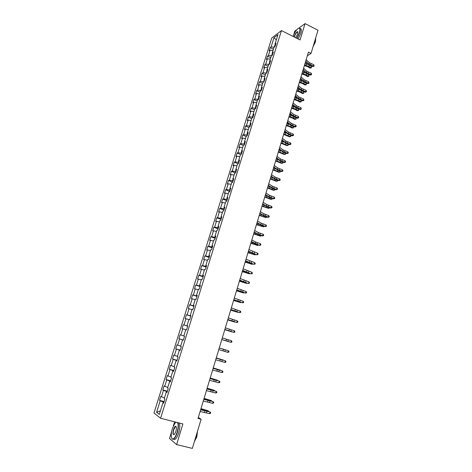 <?xml version="1.0" encoding="UTF-8"?>
<svg xmlns="http://www.w3.org/2000/svg" width="472" height="472" viewBox="0 0 472 472"><rect width="100%" height="100%" fill="white"/><g stroke="black" fill="none" stroke-linecap="round" stroke-linejoin="round"><path stroke-width="0.71" d="M174.616 421.832L173.366 425.915M171.602 431.638L169.501 438.47L176.605 444.583L192.352 448.4L201.107 419.266L198.328 417.437M271.772 37.996L153.996 413.024L160.586 418.257L281.454 30.574L271.772 37.996M296.929 29.565L294.799 31.128L293.584 35.075M163.749 402.822L162.946 402.758L163.619 403.23L164.905 399.123L164.227 398.663L166.268 392.132L166.952 392.562L168.227 388.48L167.536 388.061L169.566 381.565L170.262 381.966L171.531 377.901L170.829 377.523L172.846 371.063L173.548 371.423L174.811 367.387L174.103 367.045L176.109 360.626L176.823 360.95L178.074 356.932L177.36 356.625L179.354 350.248L180.074 350.531L181.319 346.542L180.593 346.271L182.575 339.928L183.307 340.176L184.546 336.212L183.815 335.976L185.785 329.668L186.523 329.881L187.756 325.94L187.012 325.739L188.971 319.467L189.72 319.644L190.942 315.727L190.192 315.562L192.139 309.331L192.895 309.473L194.11 305.573L193.349 305.443L195.29 299.248L196.057 299.354L197.267 295.478L196.494 295.383L198.423 289.224L199.196 289.295L200.399 285.442L199.621 285.383L201.532 279.253L202.317 279.294L203.515 275.459L202.73 275.436L204.63 269.347L205.42 269.347L206.612 265.535L205.816 265.547L207.709 259.488L208.512 259.458L209.692 255.671L208.889 255.712L210.772 249.694L211.58 249.629L212.754 245.865L211.946 245.936L213.816 239.947L214.63 239.853L215.804 236.106L214.984 236.212L216.843 230.259L217.669 230.13L218.831 226.407L218.005 226.548L219.852 220.625L220.684 220.465L221.84 216.766L221.008 216.937L222.849 211.043L223.687 210.854L224.837 207.173L223.993 207.373L225.822 201.52L226.672 201.296L227.811 197.638L226.967 197.868L228.784 192.045L229.64 191.791L230.773 188.151L229.917 188.417L231.728 182.623L232.59 182.339L233.717 178.723L232.855 179.018L234.655 173.253L235.522 172.941L236.649 169.342L235.776 169.666L237.569 163.937L238.443 163.595L239.558 160.014L238.684 160.368L240.46 154.674L241.345 154.303L242.455 150.739L241.57 151.123L243.34 145.459L244.23 145.057L245.334 141.517L244.443 141.93L246.207 136.296L247.098 135.865L248.201 132.343L247.298 132.785L249.051 127.18L249.953 126.72L251.051 123.221L250.142 123.688L251.883 118.118L252.791 117.628L253.883 114.147L252.968 114.643L254.703 109.103L255.617 108.584L256.697 105.12L255.783 105.645L257.505 100.135L258.426 99.592L257.954 99.368L258.727 96.902M162.946 402.758L159.306 414.404L156.592 412.292L160.185 400.817L159.536 400.356L164.138 401.578M258.426 99.592L259.5 96.146L258.579 96.701L260.29 91.214L261.217 90.648L262.29 87.22L261.358 87.798L263.063 82.346L263.995 81.75L265.063 78.34L264.125 78.948L265.819 73.526L266.757 72.9L267.819 69.508L266.875 70.145L268.562 64.752L269.506 64.098L270.562 60.729L269.612 61.389L271.288 56.02L272.244 55.348L273.288 51.991L272.332 52.675L274.002 47.342L274.958 46.639L276.002 43.3L275.04 44.014L277.973 34.627L274.002 37.654L271.093 46.929L270.161 47.619L269.134 50.893L270.061 50.215L268.409 55.489L267.482 56.15L266.45 59.442L267.376 58.794L265.712 64.092L264.792 64.729L263.754 68.039L264.674 67.413L263.004 72.741L262.09 73.355L261.046 76.682L261.96 76.08L260.278 81.438L259.37 82.022L258.32 85.367L259.228 84.789L257.541 90.176L256.638 90.736L255.582 94.105L256.485 93.55L254.786 98.967L253.889 99.498L252.827 102.884L253.724 102.359L252.018 107.799L251.128 108.306L250.06 111.711L250.951 111.209L249.234 116.684L248.349 117.162L247.281 120.584L248.16 120.112L246.431 125.611L245.558 126.065L244.478 129.505L245.351 129.062L243.623 134.591L242.75 135.022L241.67 138.473L242.531 138.06L240.791 143.618L239.929 144.019L238.838 147.494L239.699 147.105L237.947 152.698L237.091 153.07L235.994 156.562L236.85 156.202L235.085 161.819L234.236 162.162L233.138 165.678L233.982 165.347L232.212 171L231.368 171.312L230.259 174.841L231.103 174.54L229.321 180.221L228.483 180.51L227.374 184.056L228.206 183.785L226.412 189.502L225.587 189.756L224.465 193.325L225.292 193.083L223.492 198.824L222.666 199.054L221.545 202.641L222.359 202.429L220.548 208.205L219.74 208.4L218.607 212.011L219.415 211.828L217.592 217.639L216.79 217.804L215.651 221.433L216.453 221.279L214.624 227.12L213.822 227.256L212.677 230.902L213.474 230.778L211.633 236.655L210.842 236.761L209.692 240.431L210.482 240.337L208.63 246.242L207.845 246.319L206.689 250.007L207.468 249.948L205.609 255.889L204.83 255.93L203.668 259.641L204.441 259.612L202.571 265.583L201.804 265.594L200.63 269.323L201.397 269.329L199.514 275.335L198.753 275.312L197.573 279.064L198.334 279.099L196.44 285.141L195.685 285.088L194.505 288.858L195.255 288.929L193.349 295.006L192.605 294.917L191.414 298.711L192.157 298.811L190.24 304.924L189.508 304.8L188.31 308.617L189.042 308.753L187.113 314.895L186.387 314.741L185.183 318.576L185.909 318.748L183.968 324.931L183.254 324.736L182.044 328.595L182.758 328.801L180.805 335.02L180.097 334.79L178.882 338.672L179.59 338.914L177.625 345.162L176.929 344.902L175.702 348.808L176.398 349.079L174.428 355.369L173.737 355.074L172.51 358.997L173.195 359.31L171.212 365.635L170.534 365.298L169.295 369.252L169.973 369.594L167.979 375.954L167.306 375.588L166.061 379.559L166.728 379.942L164.722 386.338L164.061 385.931L162.805 389.931L163.465 390.35L161.453 396.781L160.799 396.338L159.536 400.356M307.337 55.773L311.036 53.436L308.434 52.144L198.022 418.463L201.107 419.266M167.241 391.636L166.699 391.489L166.492 392.155M167.058 392.22L166.268 392.132M161.453 396.781L164.474 397.866M163.465 390.35L166.699 391.489M170.498 381.205L169.955 381.057L169.79 381.6M170.351 381.683L169.566 381.565M164.722 386.338L167.743 387.394M166.728 379.942L169.955 381.057M173.737 370.833L173.2 370.679L173.065 371.104M173.619 371.204L172.846 371.063M167.979 375.954L171 376.986M169.973 369.594L173.2 370.679M176.953 360.519L176.327 360.673M176.87 360.791L176.109 360.626M171.212 365.635L174.233 366.638M173.195 359.31L176.422 360.366M180.156 350.265L179.566 350.301M180.103 350.436L179.354 350.248M174.428 355.369L177.448 356.348M176.398 349.079L179.625 350.112M183.343 340.076L182.788 339.987M183.319 340.141L182.575 339.928M177.625 345.162L180.646 346.118M179.59 338.914L182.811 339.917M180.805 335.02L183.82 335.946M182.758 328.801L185.767 329.716M187.714 326.058L187.219 325.81M187.738 325.981L187.012 325.739M183.968 324.931L187.189 325.892M185.909 318.748L188.918 319.638M190.853 316.004L190.393 315.638M190.912 315.827L190.192 315.562M187.113 314.895L190.334 315.833M189.042 308.753L192.051 309.614M193.98 306.003L193.555 305.526M194.063 305.732L193.349 305.443M190.24 304.924L193.455 305.832M192.157 298.811L195.16 299.649M197.084 296.062L196.564 295.891L196.694 295.472M197.196 295.69L196.494 295.383M193.349 295.006L196.564 295.891M195.255 288.929L198.258 289.743M200.169 286.18L199.65 286.002L199.815 285.477M200.311 285.713L199.621 285.383M196.44 285.141L199.65 286.002M198.334 279.099L201.337 279.89M203.237 276.344L202.724 276.173L202.919 275.536M203.414 275.79L202.73 275.436M199.514 275.335L202.724 276.173M201.397 269.329L204.4 270.096M206.288 266.574L205.774 266.397L206.01 265.653M206.494 265.919L205.816 265.547M202.571 265.583L205.774 266.397M204.441 259.612L207.438 260.355M209.326 256.856L208.813 256.674L209.078 255.824M209.556 256.107L208.889 255.712M205.609 255.889L208.813 256.674M207.468 249.948L210.465 250.667M212.341 247.186L211.834 247.003L212.129 246.054M212.601 246.355L211.946 245.936M208.63 246.242L211.834 247.003M210.482 240.337L213.48 241.033M215.344 237.575L214.837 237.392L215.167 236.336M215.633 236.649L214.984 236.212M211.633 236.655L214.837 237.392M213.474 230.778L216.471 231.457M218.329 228.017L217.822 227.834L218.182 226.678M218.642 227.002L218.005 226.548M214.624 227.12L217.822 227.834M216.453 221.279L219.445 221.928M221.297 218.512L220.796 218.324L221.185 217.067M221.639 217.409L221.008 216.937M217.592 217.639L220.796 218.324M219.415 211.828L222.406 212.459M224.247 209.061L223.746 208.872L224.17 207.515M224.619 207.869L223.993 207.373M220.548 208.205L223.746 208.872M222.359 202.429L225.35 203.037M227.179 199.662L226.684 199.467L227.138 198.016M227.581 198.382L226.967 197.868M223.492 198.824L226.684 199.467M225.292 193.083L228.277 193.667M230.1 190.316L229.604 190.122L230.088 188.564M230.525 188.947L229.917 188.417M226.412 189.502L229.604 190.122M228.206 183.785L231.191 184.351M233.003 181.018L232.513 180.817L233.026 179.171M233.457 179.566L232.855 179.018M229.321 180.221L232.513 180.817M231.103 174.54L234.082 175.082M235.888 171.773L235.398 171.572L235.941 169.826M236.366 170.239L235.776 169.666M232.212 171L235.398 171.572M233.982 165.347L236.962 165.867M238.761 162.575L238.272 162.374L238.844 160.539M239.263 160.958L238.684 160.368M235.085 161.819L238.272 162.374M236.85 156.202L239.829 156.704M241.617 153.429L241.133 153.223L241.735 151.294M242.148 151.73L241.57 151.123M237.947 152.698L241.133 153.223M239.699 147.105L242.673 147.588M244.455 144.332L243.971 144.125L244.602 142.107M245.009 142.556L244.443 141.93M240.791 143.618L243.971 144.125M242.531 138.06L245.511 138.52M247.281 135.287L246.797 135.08L247.458 132.968M247.859 133.428L247.298 132.785M243.623 134.591L246.797 135.08M245.351 129.062L248.325 129.505M250.089 126.29L249.611 126.077L250.302 123.876M250.697 124.354L250.142 123.688M246.431 125.611L249.611 126.077M248.16 120.112L251.128 120.537M252.886 117.339L252.408 117.127L253.122 114.838M253.511 115.321L252.968 114.643M249.234 116.684L252.408 117.127M250.951 111.209L253.918 111.616M255.665 108.436L255.187 108.224L255.93 105.846M256.32 106.347L255.783 105.645M252.018 107.799L255.187 108.224M253.724 102.359L256.691 102.743M259.104 97.415L258.579 96.701M254.786 98.967L257.954 99.368M256.485 93.55L259.447 93.916M261.081 90.73L260.709 90.559L261.506 88.004M261.877 88.529L261.358 87.798M257.541 90.176L260.709 90.559M259.228 84.789L262.19 85.137M263.718 81.927L264.267 79.16M264.639 79.697L264.125 78.948M260.278 81.438L263.447 81.798M261.96 76.08L264.916 76.405M266.356 73.172L267.016 70.363M267.382 70.912L266.875 70.145M263.004 72.741L266.167 73.083M264.674 67.413L267.63 67.72M268.981 64.463L269.754 61.608M270.108 62.168L269.612 61.389M265.712 64.092L268.875 64.41M267.376 58.794L270.332 59.083M271.595 55.802L272.474 52.905M272.828 53.478L272.332 52.675M268.409 55.489L271.571 55.79M270.061 50.215L273.017 50.486M275.176 44.244L274.273 47.141M275.524 44.828L275.04 44.014M271.093 46.929L274.185 47.206M274.002 37.654L276.309 39.937M281.454 30.574L300.074 39.919L305.054 23.6L299.006 28.037M305.054 23.6L318.004 30.243L311.036 53.436M176.605 444.583L182.9 423.944L160.586 418.257M163.967 402.132L163.418 401.985L163.17 402.775M156.592 412.292L160.409 410.876M160.185 400.817L163.418 401.985M270.161 47.619L273.418 49.206M267.482 56.15L270.751 57.731M264.792 64.729L268.078 66.292M262.09 73.355L265.388 74.906M259.37 82.022L262.68 83.562M256.638 90.736L259.96 92.264M253.889 99.498L257.228 101.014M251.128 108.306L254.479 109.811M248.349 117.162L251.718 118.655M245.558 126.065L248.939 127.54M242.75 135.022L246.148 136.479M239.929 144.019L243.34 145.464M237.091 153.07L240.696 154.574M234.236 162.162L238.065 163.743M231.368 171.312L235.445 172.97M228.483 180.51L232.643 182.174M225.587 189.756L229.758 191.402M222.666 199.054L226.861 200.683M219.74 208.4L223.946 210.016M216.79 217.804L221.02 219.397M213.822 227.256L218.076 228.832M210.842 236.761L215.114 238.319M207.845 246.319L212.135 247.859M204.83 255.93L209.137 257.447M201.804 265.594L206.128 267.093M198.753 275.312L203.096 276.793M195.685 285.088L200.051 286.545M192.605 294.917L196.989 296.357M189.508 304.8L193.909 306.222M186.387 314.741L190.812 316.14M183.254 324.736L187.697 326.117M178.882 338.672L183.354 340.023M175.702 348.808L180.198 350.136M172.51 358.997L177.024 360.307M169.295 369.252L173.832 370.532M166.061 379.559L170.616 380.821M162.805 389.931L167.389 391.17M306.163 59.678L309.42 62.752L313.803 64.705L313.402 66.062L314.128 66.092L312.983 66.617L310.228 65.608L307.779 64.204L305.455 62.021M305.75 61.047L309.007 64.109L313.402 66.062L312.983 66.617M313.803 64.705L314.128 66.092M304.393 65.549L307.868 66.717L309.986 68.08L310.959 67.809L308.841 66.44L304.582 64.918M311.355 67.85L310.959 67.809L311.367 66.463L311.355 67.85L309.986 68.08M311.367 66.463L309.774 65.431M308.11 64.481L304.989 63.567M296.829 38.291L299.384 32.68C300.457 28.408 299.832 27.169 297.496 28.975C295.779 30.709 294.298 33.188 293.053 36.391M298.705 28.155L298.847 28.09C300.31 27.73 300.57 29.27 299.626 32.698L297.035 38.391M294.156 36.946L294.327 36.314C295.478 33.288 296.611 31.736 297.72 31.659L297.679 33.901L295.69 37.719M297.944 32.102L297.395 31.901C296.316 32.586 295.372 34.067 294.563 36.332L294.375 37.058M315.792 37.612L315.261 40.616L313.797 44.238M315.668 38.916L315.42 41.884L313.078 46.639M300.068 28.639C301.466 28.379 301.702 29.925 300.776 33.282L298.186 38.969M176.074 422.204L174.852 423.325L172.339 428.659C170.799 434.476 170.876 437.939 172.569 439.054C174.103 438.984 175.602 436.771 177.053 432.423C178.339 427.785 178.493 424.505 177.519 422.57M177.92 422.676C178.758 424.788 178.546 428.069 177.301 432.517C176.227 435.874 175.012 438.051 173.667 439.048L172.705 439.308L171.755 438.37M175.855 431.467L174.605 434.128C172.923 435.402 172.551 433.886 173.495 429.585C174.221 427.42 174.964 426.316 175.737 426.281C176.581 426.818 176.617 428.541 175.855 431.467M176.227 426.812L175.425 426.653L173.743 429.673C172.917 433.019 173.088 434.635 174.245 434.523M197.042 432.789L196.134 437.214L194.535 441.131M197.473 431.349L196.8 437.007L194.446 441.42M179.289 423.024C180.133 425.142 179.932 428.417 178.687 432.865C177.614 436.216 176.398 438.394 175.047 439.385L173.407 439.196M303.579 68.245L306.859 71.266L311.266 73.213L310.859 74.576L311.591 74.6L310.44 75.113L307.685 74.11L305.225 72.718L302.877 70.57M303.166 69.62L306.452 72.635L310.859 74.576L310.44 75.113M311.266 73.213L311.591 74.6M300.983 76.859L304.292 79.833L308.712 81.762L308.304 83.137L309.036 83.149L307.892 83.656L305.124 82.653L302.652 81.272L300.286 79.16M300.564 78.24L303.879 81.208L308.304 83.137L307.892 83.656M308.712 81.762L309.036 83.149M301.844 73.998L305.331 75.166L307.461 76.517L308.434 76.257L306.304 74.906L302.027 73.384M308.83 76.287L308.434 76.257L308.841 74.9L308.83 76.287L307.461 76.517M308.841 74.9L307.461 74.021M305.413 72.883L302.44 72.027M299.283 82.488L302.782 83.662L304.924 84.995L305.891 84.754L303.75 83.414L299.466 81.898M306.293 84.771L305.891 84.754L306.304 83.391L306.293 84.771L304.924 84.995M306.304 83.391L305.118 82.647M302.723 81.331L299.873 80.529M298.375 85.515L301.708 88.441L306.145 90.358L305.732 91.739L306.476 91.739L305.331 92.241L302.552 91.238L300.068 89.875L297.685 87.798M297.956 86.907L301.289 89.822L305.732 91.739L305.331 92.241M306.145 90.358L306.476 91.739M295.749 94.217L299.112 97.09L303.567 98.996L303.154 100.388L303.897 100.383L302.753 100.872L299.968 99.869L297.466 98.518L295.065 96.483M295.33 95.621L298.693 98.483L303.154 100.388L302.753 100.872M303.567 98.996L303.897 100.383M293.112 102.967L296.499 105.787L300.971 107.681L300.558 109.079L301.307 109.067L300.157 109.545L297.366 108.548L294.852 107.215L292.433 105.215M292.687 104.377L296.08 107.185L300.558 109.079L300.157 109.545M300.971 107.681L301.307 109.067M296.711 91.025L300.216 92.199L302.369 93.515L303.337 93.291L301.183 91.969L296.882 90.453M303.744 93.297L303.337 93.291L303.75 91.916L303.744 93.297L302.369 93.515M303.75 91.916L302.77 91.314M300.021 89.839L297.301 89.078M294.127 99.61L297.643 100.778L299.808 102.082L300.77 101.869L298.605 100.565L294.292 99.055M301.177 101.864L300.77 101.869L301.183 100.489L301.177 101.864L299.808 102.082M301.183 100.489L300.428 100.035M297.307 98.388L294.711 97.674M291.525 108.235L295.053 109.41L297.23 110.69L298.192 110.495L296.015 109.209L291.684 107.699M298.605 110.477L298.192 110.495L298.605 109.109L298.605 110.477L297.23 110.69M298.605 109.109L298.092 108.808M294.575 106.979L292.103 106.312M290.463 111.764L293.873 114.537L298.363 116.413L297.944 117.817L298.699 117.799L297.555 118.265L294.752 117.268L292.227 115.953L289.79 113.988M290.032 113.18L293.454 115.941L297.944 117.817L297.555 118.265M298.363 116.413L298.699 117.799M288.911 116.909L292.445 118.077L294.634 119.345L295.596 119.168L293.407 117.9L289.065 116.389M296.015 119.139L295.596 119.168L296.015 117.776L296.015 119.139L294.634 119.345M291.814 115.616L289.489 114.991M287.796 120.608L291.236 123.328L295.743 125.192L295.325 126.602L296.08 126.573L294.935 127.033L292.127 126.042L287.129 122.808M287.365 122.03L290.811 124.738L295.325 126.602L294.935 127.033M295.743 125.192L296.251 126.012L296.08 126.573M286.28 125.629L289.832 126.797L292.032 128.042L292.988 127.882L290.787 126.632L286.433 125.127M293.413 127.841L292.988 127.882L293.407 126.49L293.413 127.841L292.032 128.042M289.035 124.301L286.858 123.723M285.118 129.499L288.587 132.166L293.106 134.018L292.687 135.434L293.448 135.399L292.304 135.847L289.483 134.856L284.457 131.682M284.687 130.933L288.156 133.582L292.687 135.434L292.304 135.847M293.106 134.018L293.619 134.833L293.448 135.399M283.642 134.39L289.413 136.791L290.368 136.644L283.784 133.906M290.805 135.322L290.793 136.591L289.413 136.791M290.793 136.591L290.368 136.644L290.77 135.305M286.233 133.033L284.209 132.496M282.421 138.444L285.92 141.045L290.457 142.892L290.032 144.314L290.799 144.267L289.655 144.703L286.828 143.718L281.772 140.597M281.985 139.877L285.489 142.479L290.032 144.314L289.655 144.703M290.457 142.892L290.97 143.7L290.799 144.267M280.988 143.205L286.781 145.582L287.731 145.453L281.123 142.739M288.191 144.196L288.162 145.388L287.731 145.453L288.115 144.166M283.406 141.806L281.554 141.323M279.713 147.429L283.235 149.978L287.796 151.807L287.365 153.241L288.138 153.188L287 153.612L284.156 152.627L279.07 149.565M279.276 148.875L282.805 151.418L287.365 153.241L287 153.612M287.796 151.807L288.309 152.615L288.138 153.188M278.315 152.061L284.132 154.421L285.082 154.309L278.45 151.612M285.56 153.117L285.519 154.232L285.082 154.309L285.454 153.075M280.551 150.627L278.881 150.19M276.987 156.462L280.539 158.964L285.118 160.775L284.687 162.22L285.466 162.156L284.321 162.569L281.477 161.583L276.35 158.574M276.551 157.913L280.108 160.403L284.687 162.22L284.321 162.569M285.118 160.775L285.637 161.577L285.466 162.156M275.63 160.964L281.471 163.306L282.421 163.212L275.76 160.539M282.917 162.085L282.858 163.123L282.421 163.212L282.769 162.032M277.235 160.928L277.666 159.495L276.191 159.105M274.25 165.548L277.831 167.991L282.427 169.79L281.996 171.242L282.775 171.165L281.631 171.572L278.775 170.587L273.618 167.637M273.807 167.005L277.394 169.442L281.996 171.242L281.631 171.572M282.427 169.79L282.946 170.587L282.775 171.165M272.934 169.914L278.799 172.239L279.743 172.162L273.058 169.507M280.262 171.1L280.185 172.062L279.743 172.162L280.079 171.035M274.751 168.404L273.489 168.067M271.494 174.681L275.105 177.065L279.719 178.853L279.282 180.31L280.073 180.227L278.928 180.623L276.061 179.643L270.875 176.746M271.052 176.15L274.669 178.528L279.282 180.31L278.928 180.623M279.719 178.853L280.244 179.649L280.073 180.227M270.22 178.912L276.108 181.218L277.052 181.16L270.338 178.528M277.595 180.168L277.501 181.047L277.052 181.16L277.371 180.092M271.795 177.354L270.775 177.077M268.727 183.868L272.368 186.192L276.999 187.968L276.562 189.431L277.353 189.343L276.214 189.72L273.335 188.747L268.114 185.909M268.285 185.343L271.925 187.661L276.562 189.431L276.214 189.72M276.999 187.968L277.53 188.753L277.353 189.343M267.494 187.962L273.4 190.245L274.344 190.204L267.606 187.596M274.916 189.284L274.798 190.08L274.344 190.204L274.645 189.189M268.792 186.34L268.043 186.139M265.948 193.101L269.612 195.367L274.262 197.131L273.825 198.6L274.621 198.5L273.477 198.871L270.598 197.898L265.335 195.119M265.5 194.582L269.17 196.842L273.825 198.6L273.477 198.871M274.262 197.131L274.792 197.91L274.621 198.5M264.751 197.06L270.686 199.326L271.624 199.296L264.857 196.712M272.22 198.447L272.084 199.16L271.624 199.296L271.907 198.34M265.742 195.367L265.299 195.249M263.146 202.382L266.845 204.594L271.512 206.341L271.07 207.822L271.872 207.709L270.733 208.069L267.836 207.096L262.544 204.382M262.697 203.874L266.403 206.075L271.07 207.822L270.733 208.069M271.512 206.341L272.049 207.119L271.872 207.709M261.995 206.205L268.887 208.441L262.096 205.88M269.518 207.662L268.887 208.441L269.158 207.538M260.332 211.716L264.06 213.869L268.745 215.604L268.303 217.09L269.111 216.972L267.966 217.321L265.063 216.347L259.742 213.692M259.883 213.22L263.612 215.362L268.303 217.09L267.966 217.321M268.745 215.604L269.288 216.377L269.111 216.972M259.222 215.397L266.137 217.633L259.317 215.09M266.768 216.919L266.137 217.633L266.391 216.79M257.505 221.102L261.264 223.197L265.966 224.914L265.518 226.412L266.332 226.283L265.193 226.619L262.279 225.651L256.915 223.055M257.051 222.613L260.81 224.696L265.518 226.412L265.193 226.619M265.966 224.914L266.509 225.681L266.332 226.283M256.438 224.642L263.37 226.873L256.526 224.359M263.99 226.218L263.37 226.873L263.606 226.094M254.662 230.542L258.45 232.572L263.169 234.277L262.721 235.782L263.535 235.64L262.397 235.965L259.476 235.003L254.078 232.466M254.202 232.059L257.995 234.082L262.721 235.782L262.397 235.965M263.169 234.277L263.718 235.038L263.535 235.64M253.635 233.935L260.591 236.165L253.718 233.675M261.193 235.569L260.591 236.165L260.81 235.439M251.8 240.036L255.617 242.006L260.361 243.688L259.907 245.204L260.727 245.056L259.594 245.369L256.662 244.407L251.228 241.929M251.34 241.558L259.594 245.369M260.361 243.688L260.91 244.449L260.727 245.056M250.821 243.281L257.795 245.511L250.892 243.039M258.379 244.974L257.795 245.511L257.995 244.844M248.921 249.576L257.535 253.157L257.081 254.679L257.907 254.52L256.768 254.821L248.36 251.452M248.461 251.11L256.768 254.821M257.535 253.157L258.084 253.912L257.907 254.52M247.989 252.673L254.986 254.904L248.054 252.455M255.553 254.426L254.986 254.904L255.169 254.296M246.03 259.175L254.691 262.674L254.237 264.202L255.063 264.037L253.93 264.326L245.475 261.022M245.564 260.715L253.93 264.326M254.691 262.674L255.246 263.423L255.063 264.037M245.139 262.125L252.16 264.349L245.198 261.925M252.709 263.931L252.16 264.349L252.319 263.807M243.121 268.822L251.836 272.244L251.375 273.784L252.207 273.607L251.075 273.878L242.573 270.645M242.655 270.373L251.075 273.878M251.836 272.244L252.396 272.987L252.207 273.607M242.278 271.624L249.316 273.843L242.331 271.447M249.853 273.489L249.316 273.843L249.464 273.365M240.195 278.527L248.962 281.867L248.496 283.412L249.34 283.224L248.207 283.489L239.658 280.321M239.729 280.085L248.207 283.489M248.962 281.867L249.523 282.61L249.34 283.224M239.398 281.17L246.461 283.395L239.446 281.023M246.98 283.1L246.461 283.395L246.585 282.976M237.257 288.286L246.071 291.543L245.605 293.1L246.449 292.9L246.638 292.28L246.071 291.543M236.785 289.855L245.605 293.1L236.72 290.056M236.507 290.776L243.587 292.994L236.543 290.646M244.048 292.752L243.587 292.994L243.694 292.64M234.301 298.097L243.163 301.278L242.697 302.841L243.546 302.629L243.735 302.003L243.163 301.278M233.823 299.673L242.697 302.841L233.776 299.838M233.593 300.434L240.702 302.652L233.628 300.328M241.068 302.446L240.702 302.652L240.785 302.357M231.321 307.968L240.242 311.06L239.77 312.635L240.631 312.417L240.814 311.786L240.242 311.06M230.843 309.549L239.77 312.635L230.808 309.679M230.666 310.145L237.794 312.358L230.69 310.063M228.33 317.892L237.304 320.901L236.832 322.482L237.693 322.252L237.882 321.621L237.304 320.901M227.852 319.485L236.832 322.482L227.823 319.579M227.722 319.91L234.873 322.122L227.74 319.851M225.327 327.869L234.348 330.795L233.876 332.388L234.743 332.146L234.932 331.509L234.348 330.795M224.843 329.474L233.876 332.388L224.825 329.533M224.766 329.727L231.935 331.934L224.772 329.692M222.3 337.905L231.374 340.749L230.902 342.347L231.776 342.094L231.964 341.457L231.374 340.749M221.81 339.521L230.902 342.347L221.805 339.539M223.492 340.123L228.985 341.811L223.492 340.123M219.256 348L228.389 350.755L219.262 347.988M218.766 349.622L227.911 352.366L228.389 350.755L228.979 351.457L228.79 352.1L227.911 352.366M220.984 348.46L226.489 350.141L220.984 348.46M216.194 358.154L225.386 360.82L216.211 358.101M215.704 359.788L224.902 362.437L225.386 360.82L225.976 361.517L225.787 362.166L224.902 362.437M216.27 357.912L223.51 360.112L216.259 357.947M213.12 368.366L222.359 370.939L213.143 368.272M212.624 370.007L221.875 372.567L222.359 370.939L222.961 371.635L222.766 372.284L221.875 372.567M213.244 367.948L220.507 370.142L213.226 368.007M210.022 378.632L219.321 381.122L210.064 378.503M209.527 380.284L218.831 382.757L219.321 381.122L219.922 381.807L219.728 382.462L218.831 382.757M210.205 378.037L217.486 380.231L210.176 378.119M206.913 388.963L216.264 391.359L206.96 388.792M206.411 390.621L215.775 393.005L216.264 391.359L216.872 392.037L216.677 392.698L215.775 393.005M207.143 388.185L214.453 390.373L207.114 388.291M214.365 390.674L214.453 390.373L214.648 390.757M203.78 399.353L213.191 401.654L203.839 399.141M203.273 401.023L212.695 403.312L213.191 401.654L213.798 402.327L213.604 402.988L212.695 403.312M204.069 398.386L211.403 400.575L204.028 398.521M211.291 400.946L211.403 400.575L211.645 401.052M200.63 409.802L210.099 412.009L200.706 409.548M200.122 411.478L209.603 413.673L210.099 412.009L210.713 412.675L210.512 413.342L209.603 413.673M209.887 411.773L210.713 412.675M200.978 408.652L208.335 410.835L200.93 408.811M208.199 411.277L208.335 410.835L208.606 411.395M309.42 62.752L309.007 64.109M311.054 63.691L310.641 65.053M308.841 66.44L309.225 65.171M306.021 65.272L306.428 63.915M306.859 71.266L306.452 72.635M308.505 72.198L308.092 73.567M304.292 79.833L303.879 81.208M305.939 80.753L305.531 82.128M306.304 74.906L306.67 73.673M303.472 73.738L303.879 72.381M303.75 83.414L304.11 82.216M300.912 82.252L301.325 80.889M301.708 88.441L301.289 89.822M303.366 89.35L302.953 90.736M299.112 97.09L298.693 98.483M300.776 97.993L300.363 99.385M296.499 105.787L296.08 107.185M298.174 106.684L297.755 108.076M301.183 91.969L301.531 90.807M298.333 90.813L298.747 89.438M298.605 100.565L298.941 99.445M295.743 99.415L296.162 98.034M296.015 109.209L296.339 108.123M293.142 108.064L293.56 106.678M293.873 114.537L293.454 115.941M295.56 115.416L295.136 116.82M293.407 117.9L293.72 116.85M290.528 116.761L290.947 115.363M291.236 123.328L290.811 124.738M292.929 124.195L292.504 125.611M290.787 126.632L291.088 125.623M287.896 125.499L288.321 124.101M288.587 132.166L288.156 133.582M290.286 133.021L289.861 134.443M288.15 135.411L288.445 134.437M285.253 134.29L285.678 132.874M285.92 141.045L285.489 142.479M287.625 141.901L287.2 143.323M285.507 144.237L285.784 143.305M282.592 143.122L283.023 141.7M283.235 149.978L282.805 151.418M284.952 150.822L284.522 152.255M282.846 153.111L283.111 152.214M279.92 152.002L280.35 150.574M280.539 158.964L280.108 160.403M282.268 159.79L281.837 161.229M280.167 162.032L280.427 161.176M277.831 167.991L277.394 169.442M279.566 168.805L279.129 170.256M277.477 171.006L277.725 170.185M274.533 169.902L274.946 168.533M275.105 177.065L274.669 178.528M276.852 177.873L276.415 179.33M274.775 180.021L275.005 179.242M271.819 178.923L272.208 177.625M272.368 186.192L271.925 187.661M274.12 186.989L273.677 188.452M272.055 189.083L272.273 188.346M269.087 187.998L269.459 186.764M269.612 195.367L269.17 196.842M271.376 196.151L270.934 197.626M269.317 198.199L269.53 197.502M266.344 197.119L266.692 195.951M266.845 204.594L266.403 206.075M268.615 205.367L268.173 206.848M266.574 207.361L266.768 206.707M263.582 206.288L263.913 205.19M264.06 213.869L263.612 215.362M265.836 214.63L265.394 216.117M263.807 216.571L263.99 215.958M260.81 215.503L261.116 214.483M261.264 223.197L260.81 224.696M263.051 223.946L262.603 225.439M261.028 225.834L261.199 225.262M258.019 224.772L258.308 223.822M258.45 232.572L257.995 234.082M260.243 233.31L259.795 234.814M258.237 235.144L258.396 234.619M255.216 234.094L255.482 233.209M255.617 242.006L255.163 243.517M257.423 242.726L256.969 244.242M255.429 244.508L255.57 244.024M252.396 243.463L252.638 242.655M252.774 251.482L252.313 253.01M254.585 252.195L254.131 253.718M252.603 253.924L252.732 253.482M249.558 252.886L249.782 252.148M249.912 261.016L249.452 262.55M251.735 261.718L251.275 263.246M249.765 263.388L249.883 262.993M246.708 262.361L246.909 261.7M247.033 270.603L246.573 272.143M248.868 271.288L248.408 272.828M246.909 272.91L247.015 272.556M243.841 271.884L244.018 271.3M244.142 280.244L243.676 281.796M245.983 280.917L245.523 282.462M244.036 282.48L244.13 282.173M240.962 281.465L241.115 280.952M241.233 289.938L240.761 291.495M243.086 290.599L242.62 292.15M238.065 291.094L238.195 290.658M238.307 299.685L237.835 301.248M240.165 300.328L239.699 301.897M235.15 300.776L235.257 300.422M235.363 309.484L234.891 311.06M237.233 310.122L236.767 311.691M232.407 319.343L231.929 320.925M234.289 319.963L233.811 321.544M229.433 329.255L228.955 330.848M231.321 329.863L230.843 331.45M226.436 339.226L225.958 340.825M228.342 339.816L227.858 341.415M223.433 349.25L222.949 350.861M225.339 349.829L224.861 351.433M220.406 359.328L219.917 360.95M222.324 359.894L221.84 361.511M217.362 369.47L216.872 371.098M219.291 370.018L218.807 371.647M214.3 379.665L213.81 381.305M216.241 380.202L215.751 381.842M211.22 389.925L210.73 391.571M213.173 390.444L212.683 392.09M208.553 389.146L208.665 388.781M208.128 400.238L207.627 401.896M210.087 400.746L209.592 402.398M205.45 399.471L205.585 399.017M205.013 410.611L204.512 412.28M206.99 411.1L206.488 412.77M205.621 410.54L205.721 410.221M202.323 409.849L202.488 409.312M297.395 31.901L297.95 32.184M175.047 439.385L173.667 439.048M175.425 426.653L176.245 426.859"/></g></svg>
